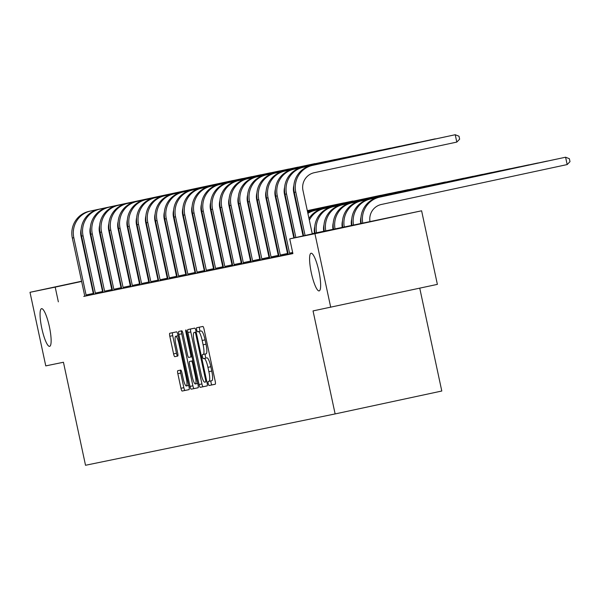 <?xml version="1.0" encoding="UTF-8"?>
<svg xmlns="http://www.w3.org/2000/svg" width="600" height="600" viewBox="0 0 600 600"><rect width="100%" height="100%" fill="white"/><g stroke="black" fill="none" stroke-linecap="round" stroke-linejoin="round"><path stroke-width="0.9" d="M208.222 383.572A2.07 0.413 -102.1 0 0 209.062 385.515L215.243 384.24A2.955 0.593 -102.1 0 0 215.205 381.233L204.06 329.235A2.955 0.593 -102.1 0 0 202.86 326.46L196.673 327.735A2.07 0.413 -102.1 0 0 196.702 329.843A2.07 0.413 -102.1 0 0 197.542 331.778L198.345 331.612A9.457 1.897 -102.1 0 1 202.185 340.478L203.115 344.812A9.457 1.897 -102.1 0 1 203.235 354.435L202.433 354.6A2.07 0.413 -102.1 0 0 202.462 356.707A2.07 0.413 -102.1 0 0 203.303 358.65L204.105 358.485A9.457 1.897 -102.1 0 1 207.945 367.343L208.875 371.678A9.457 1.897 -102.1 0 1 208.995 381.308L208.192 381.472A2.07 0.413 -102.1 0 0 208.222 383.572M211.042 380.865A2.07 0.413 -102.1 0 0 211.103 382.957A2.07 0.413 -102.1 0 0 211.942 384.893L215.317 384.202M199.5 327.157A2.07 0.413 -102.1 0 0 199.583 329.22A2.07 0.413 -102.1 0 0 200.423 331.163L198.345 331.612M205.282 354A2.07 0.413 -102.1 0 0 205.343 356.093A2.07 0.413 -102.1 0 0 206.183 358.028L204.105 358.485M49.387 326.73A19.268 3.87 -102.1 0 0 41.55 308.678A19.268 3.87 -102.1 0 0 41.797 328.298A19.268 3.87 -102.1 0 0 49.642 346.35A19.268 3.87 -102.1 0 0 49.387 326.73M318.907 271.298A19.268 3.87 -102.1 0 0 311.07 253.245A19.268 3.87 -102.1 0 0 311.325 272.858A19.268 3.87 -102.1 0 0 319.163 290.91A19.268 3.87 -102.1 0 0 318.907 271.298M177.795 370.68L177.795 370.68A2.955 0.593 -102.1 0 0 177.833 373.688L180.96 388.275A2.955 0.593 -102.1 0 0 182.16 391.05L189.03 389.632A2.955 0.593 -102.1 0 0 188.993 386.625L177.84 334.627A2.955 0.593 -102.1 0 0 176.64 331.853L169.778 333.27A2.955 0.593 -102.1 0 0 169.77 333.27A2.955 0.593 -102.1 0 0 169.815 336.278L173.587 353.903A2.955 0.593 -102.1 0 0 174.788 356.67L177.727 356.062A2.955 0.593 -102.1 0 0 177.69 353.055L175.815 344.317A7.905 1.59 -102.1 0 1 175.718 336.27A7.905 1.59 -102.1 0 1 178.935 343.673L186.27 377.91A7.905 1.59 -102.1 0 1 186.375 385.957A7.905 1.59 -102.1 0 1 183.157 378.548L181.935 372.847A2.955 0.593 -102.1 0 0 180.735 370.072L177.795 370.68M206.123 353.82L203.235 354.435L206.115 353.82A9.457 1.897 -102.1 0 0 206.123 353.82A9.457 1.897 -102.1 0 0 205.995 344.19L203.115 344.812M312.24 233.678L421.605 210.795L437.377 284.377L313.043 310.913L335.13 413.925L85.523 465.27L63.443 362.257L45.773 365.888L30 292.305L81.585 281.228M330.712 307.282L314.94 233.7L289.74 238.882L312.278 233.858M84.713 296.183L292.897 253.597L289.74 238.882M58.35 301.845L55.2 287.123L30 292.305M199.058 384.555A2.955 0.593 -102.1 0 0 200.257 387.322L207.127 385.912A2.955 0.593 -102.1 0 0 207.09 382.905L195.938 330.9A2.955 0.593 -102.1 0 0 194.737 328.132L187.875 329.543A2.955 0.593 -102.1 0 0 187.913 332.558L199.058 384.555L201.938 383.94A2.955 0.593 -102.1 0 0 203.145 386.707L207.195 385.875M198.075 387.772L191.212 389.183A2.955 0.593 -102.1 0 1 190.012 386.415L178.86 334.418A2.955 0.593 -102.1 0 1 178.822 331.41L181.762 330.803A2.955 0.593 -102.1 0 1 182.962 333.57L187.485 354.66A2.955 0.593 -102.1 0 0 188.685 357.428L190.635 357.03A2.955 0.593 -102.1 0 0 190.597 354.022L185.887 332.062A2.07 0.413 -102.1 0 1 185.865 329.955A2.07 0.413 -102.1 0 1 186.705 331.897L198.038 384.765A2.955 0.593 -102.1 0 1 198.075 387.772L198.075 387.772M335.13 413.925L441.795 391.02L419.745 288.165M288.173 254.183L287.752 254.265M278.925 256.08L278.498 256.17M269.67 257.985L269.25 258.067M260.423 259.89L260.002 259.972M251.175 261.788L250.755 261.877M241.928 263.692L241.507 263.775M232.68 265.59L232.252 265.68M223.433 267.495L223.005 267.585M214.178 269.4L213.757 269.483M204.93 271.298L204.51 271.388M195.683 273.202L195.263 273.293M186.435 275.108L186.007 275.19M177.188 277.005L176.76 277.095M167.933 278.91L167.512 279M158.685 280.815L158.265 280.897M149.438 282.712L149.017 282.803M140.19 284.618L139.77 284.707M130.942 286.522L130.515 286.605M121.688 288.42L121.267 288.51M112.44 290.325L112.02 290.407M103.192 292.23L102.773 292.312M93.953 294.195L93.54 294.285M292.853 253.403L287.235 254.572L288.195 254.37L288.075 253.44L275.798 196.17A22.575 22.117 78.4 0 1 292.688 169.455L435.248 138.84L294.173 169.148A22.575 22.117 78.4 0 0 277.282 195.87L289.553 253.132L292.65 252.465M427.493 140.505L283.44 171.36A22.575 22.117 78.4 0 0 266.55 198.075L278.827 255.337L278.947 256.282L277.987 256.478L281.543 255.743L288.188 254.317L287.513 253.485L275.235 196.222A15.053 14.745 -101.6 0 1 275.392 189.15M278.94 256.215L278.265 255.39L265.987 198.127A15.053 14.745 -101.6 0 1 266.145 191.055M278.94 256.222L268.74 258.382L269.7 258.173L269.572 257.243L257.303 199.98A22.575 22.117 78.4 0 1 274.192 173.257L418.23 142.343L275.67 172.958A22.575 22.117 78.4 0 0 258.78 199.673L271.058 256.935L278.265 255.39M260.452 260.077L269.288 258.202M399.75 146.212L255.69 177.067A22.575 22.117 78.4 0 0 238.8 203.782L251.077 261.045L251.197 261.983L250.237 262.185L253.792 261.45L260.445 260.025L259.77 259.192L247.493 201.93A15.053 14.745 -101.6 0 1 247.642 194.858M390.502 148.118L246.442 178.965A22.575 22.117 78.4 0 0 229.553 205.688L241.83 262.95L241.95 263.888L240.99 264.09L244.545 263.355L251.19 261.93L250.522 261.097L238.245 203.835A15.053 14.745 -101.6 0 1 238.395 196.763M381.248 150.015L237.195 180.87A22.575 22.117 78.4 0 0 220.305 207.585L232.583 264.855L232.702 265.793L231.743 265.987L235.298 265.26L241.942 263.827L241.267 263.002L228.998 205.733A15.053 14.745 -101.6 0 1 229.147 198.66M372 151.92L227.947 182.775A22.575 22.117 78.4 0 0 211.058 209.49L223.335 266.752L223.455 267.69L222.495 267.892L226.05 267.157L232.695 265.733L232.02 264.9L219.743 207.638A15.053 14.745 -101.6 0 1 219.9 200.565M362.752 153.825L218.692 184.672A22.575 22.117 78.4 0 0 201.81 211.395L214.08 268.657L214.208 269.595L213.24 269.79L216.803 269.062L223.447 267.638L222.772 266.805L210.495 209.542A15.053 14.745 -101.6 0 1 210.653 202.47M204.952 271.493L214.2 269.535L213.525 268.702L201.248 211.44A15.053 14.745 -101.6 0 1 201.397 204.368M195.705 273.39L204.548 271.515M335.002 159.532L190.95 190.38A22.575 22.117 78.4 0 0 174.06 217.103L186.337 274.365L186.458 275.303L185.498 275.498L189.053 274.77L195.697 273.345L195.022 272.513L182.752 215.25A15.053 14.745 -101.6 0 1 182.903 208.178M325.755 161.43L181.703 192.285A22.575 22.117 78.4 0 0 164.812 219L177.09 276.263L177.21 277.207L176.25 277.403L179.805 276.668L186.45 275.243L185.775 274.41L173.498 217.147A15.053 14.745 -101.6 0 1 173.655 210.075M177.203 277.14L176.528 276.315L164.25 219.053A15.053 14.745 -101.6 0 1 164.407 211.98M177.203 277.147L167.002 279.308L167.962 279.097L167.835 278.168L155.565 220.905A22.575 22.117 78.4 0 1 172.455 194.19L315.007 163.575L173.933 193.882A22.575 22.117 78.4 0 0 157.042 220.597L169.32 277.86L176.528 276.315M158.715 281.002L167.55 279.127M298.013 167.137L153.953 197.993A22.575 22.117 78.4 0 0 137.062 224.708L149.34 281.97L149.46 282.915L148.5 283.11L152.055 282.375L158.708 280.95L158.032 280.118L145.755 222.855A15.053 14.745 -101.6 0 1 145.905 215.782M288.757 169.042L144.705 199.89A22.575 22.117 78.4 0 0 127.815 226.612L140.093 283.875L140.212 284.812L139.252 285.015L142.808 284.28L149.453 282.855L148.785 282.022L136.507 224.76A15.053 14.745 -101.6 0 1 136.657 217.688M279.51 170.947L135.458 201.795A22.575 22.117 78.4 0 0 118.567 228.51L130.845 285.78L130.965 286.718L130.005 286.913L133.56 286.185L140.205 284.752L139.53 283.928L127.252 226.657A15.053 14.745 -101.6 0 1 127.41 219.585M121.718 288.608L130.958 286.657L130.282 285.825L118.005 228.562A15.053 14.745 -101.6 0 1 118.163 221.49M261.015 174.75L116.955 205.597A22.575 22.117 78.4 0 0 100.073 232.32L112.343 289.582L112.47 290.52L111.502 290.722L115.065 289.987L121.71 288.562L121.035 287.73L108.757 230.468A15.053 14.745 -101.6 0 1 108.907 223.395M103.215 292.418L112.462 290.46L111.788 289.635L99.51 232.365A15.053 14.745 -101.6 0 1 99.66 225.292M93.968 294.315L102.81 292.44M233.265 180.458L89.213 211.305A22.575 22.117 78.4 0 0 72.323 238.028L84.6 295.29L84.72 296.228L83.76 296.43L87.315 295.695L93.96 294.27L93.285 293.438L81.015 236.175A15.053 14.745 -101.6 0 1 81.165 229.103M421.605 210.795L314.94 233.7M90.27 279.368L90.817 279.248M99.502 277.38L100.05 277.267M108.735 275.4L109.282 275.28M117.968 273.42L118.515 273.3M127.2 271.433L127.74 271.32M136.433 269.452L136.972 269.34M127.26 271.725L127.808 271.612M136.507 269.827L137.055 269.715M145.755 267.923L146.303 267.81M155.01 266.017L155.55 265.913M164.257 264.12L164.805 264.007M173.505 262.215L174.053 262.103M182.752 260.317L183.3 260.205M192 258.413L192.548 258.3M201.255 256.507L201.795 256.395M210.502 254.61L211.05 254.498M219.75 252.705L220.298 252.593M228.998 250.8L229.545 250.688M238.245 248.903L238.792 248.79M247.5 246.998L248.04 246.885M256.748 245.093L257.295 244.98M265.995 243.195L266.543 243.083M275.243 241.29L275.79 241.178M284.49 239.385L285.038 239.272M293.737 237.487L294.285 237.375M302.993 235.583L303.532 235.47M137.025 269.558L136.477 269.67M127.792 271.538L127.245 271.65M90.863 279.465L90.315 279.585M81.63 281.452L55.2 287.123M303.57 235.65L303.03 235.755M294.322 237.548L293.775 237.66M285.075 239.452L284.528 239.565M275.827 241.35L275.28 241.462M266.58 243.255L266.032 243.368M257.332 245.16L256.785 245.272M248.077 247.058L247.538 247.17M238.83 248.962L238.282 249.075M229.583 250.868L229.035 250.98M220.335 252.765L219.788 252.877M211.087 254.67L210.54 254.782M201.833 256.575L201.292 256.688M192.585 258.472L192.038 258.585M183.337 260.377L182.79 260.49M174.09 262.282L173.542 262.395M164.843 264.18L164.295 264.293M155.587 266.085L155.047 266.197M146.34 267.99L145.8 268.095M137.093 269.888L136.545 270M127.845 271.793L127.297 271.905M118.597 273.69L118.05 273.803M109.35 275.595L108.802 275.707M100.095 277.5L99.555 277.612M211.882 380.685L208.995 381.308L211.875 380.685A9.457 1.897 -102.1 0 0 211.882 380.685A9.457 1.897 -102.1 0 0 211.755 371.055L208.875 371.678M206.985 357.862A9.457 1.897 -102.1 0 1 210.833 366.728L211.755 371.055M201.225 330.998A9.457 1.897 -102.1 0 1 205.072 339.855L205.995 344.19M190.688 328.965A2.955 0.593 -102.1 0 0 190.792 331.935L201.938 383.94M205.62 381.998L205.62 381.998A2.07 0.413 -102.1 0 0 205.59 379.89L195.81 334.245A2.07 0.413 -102.1 0 0 194.97 332.31L194.123 332.483A9.457 1.897 -102.1 0 0 194.243 342.112L200.933 373.312A9.457 1.897 -102.1 0 0 204.772 382.17L205.62 381.998M198.15 387.735L191.212 389.183M181.635 330.825A2.955 0.593 -102.1 0 0 181.74 333.795L192.892 385.8A2.955 0.593 -102.1 0 0 194.093 388.567M192.18 376.545A7.905 1.59 -102.1 0 0 195.39 383.955A7.905 1.59 -102.1 0 0 195.292 375.907L192.705 363.84A2.955 0.593 -102.1 0 0 191.505 361.072L189.555 361.478A2.955 0.593 -102.1 0 0 189.593 364.485L192.18 376.545M192.435 360.855L192.892 360.765M172.583 332.692A2.955 0.593 -102.1 0 0 172.695 335.655L176.475 353.28A2.955 0.593 -102.1 0 0 177.675 356.048L177.803 356.025M180.608 370.103A2.955 0.593 -102.1 0 0 180.712 373.072L183.84 387.66A2.955 0.593 -102.1 0 0 185.047 390.428L189.097 389.595M369.983 221.647A15.053 14.745 -101.6 0 1 381.368 204.472L567.173 164.572L565.59 157.215L379.793 197.115A22.575 22.117 78.4 0 0 362.775 223.2M379.793 197.115L565.59 157.215L569.37 158.708L570 161.648L567.173 164.572M378.308 197.415A22.575 22.117 78.4 0 0 361.298 223.515M312.315 234.038L302.985 190.515A15.053 14.745 -101.6 0 1 314.243 172.703L456.803 142.087L455.228 134.73L312.668 165.345A22.575 22.117 78.4 0 0 295.778 192.067L305.108 235.583M456.803 142.087L459.638 139.17L459 136.222L455.228 134.73L311.183 165.653A22.575 22.117 78.4 0 0 294.293 192.368L303.63 235.897M360.75 223.635A15.053 14.745 -101.6 0 1 361.013 217.11M556.357 159.18L370.538 199.013A22.575 22.117 78.4 0 0 353.543 225.18M556.463 159.157L369.06 199.32A22.575 22.117 78.4 0 0 352.058 225.487M351.517 225.6A15.053 14.745 -101.6 0 1 351.765 219.015M547.11 161.085L361.29 200.917A22.575 22.117 78.4 0 0 344.295 227.085M547.207 161.062L359.812 201.225A22.575 22.117 78.4 0 0 342.81 227.392M445.995 136.703L303.42 167.25A22.575 22.117 78.4 0 0 286.53 193.965L295.875 237.562M446.092 136.68L301.935 167.55A22.575 22.117 78.4 0 0 285.045 194.272L294.397 237.885M303.082 236.017L293.737 192.42A15.053 14.745 -101.6 0 1 293.888 185.347M289.83 254.04L289.553 253.132M293.85 237.998L284.49 194.317A15.053 14.745 -101.6 0 1 284.64 187.245M342.263 227.505A15.053 14.745 -101.6 0 1 342.51 220.92M537.862 162.99L352.043 202.822A22.575 22.117 78.4 0 0 335.04 228.99M537.96 162.968L350.558 203.123A22.575 22.117 78.4 0 0 333.562 229.298M333.015 229.41A15.053 14.745 -101.6 0 1 333.263 222.817M528.615 164.887L342.795 204.72A22.575 22.117 78.4 0 0 325.793 230.895M528.713 164.865L341.31 205.028A22.575 22.117 78.4 0 0 324.315 231.195M323.767 231.308A15.053 14.745 -101.6 0 1 324.015 224.722M519.36 166.792L333.548 206.625A22.575 22.117 78.4 0 0 316.545 232.792M519.465 166.77L332.062 206.933A22.575 22.117 78.4 0 0 315.06 233.1M280.582 255.945L280.305 255.038L287.513 253.485M427.597 140.483L284.918 171.053A22.575 22.117 78.4 0 0 268.028 197.767L280.305 255.038M271.335 257.843L271.058 256.935M262.08 259.748L261.81 258.84L269.017 257.295L256.74 200.025A15.053 14.745 -101.6 0 1 256.89 192.952M408.998 144.308L266.423 174.855A22.575 22.117 78.4 0 0 249.532 201.577L261.81 258.84M409.095 144.292L264.938 175.163A22.575 22.117 78.4 0 0 248.048 201.877L260.452 260.085M269.017 257.295L269.295 258.21M314.52 233.212A15.053 14.745 -101.6 0 1 314.767 226.627M510.112 168.69L324.3 208.53A22.575 22.117 78.4 0 0 309.337 220.14M510.217 168.675L322.815 208.83A22.575 22.117 78.4 0 0 308.978 218.475M252.833 261.653L252.562 260.745L259.77 259.192M399.847 146.19L257.175 176.76A22.575 22.117 78.4 0 0 240.285 203.475L252.562 260.745M500.865 170.595L315.045 210.428A22.575 22.117 78.4 0 0 307.89 213.382M500.963 170.572L313.567 210.735A22.575 22.117 78.4 0 0 307.778 212.873M300.157 219.728A22.575 22.117 78.4 0 0 299.73 220.38M300.495 221.28A22.575 22.117 78.4 0 0 300.09 222.045M243.585 263.55L243.315 262.642L250.522 261.097M390.6 148.095L247.928 178.665A22.575 22.117 78.4 0 0 231.038 205.38L243.315 262.642M491.715 172.477L307.582 211.95L491.618 172.5M299.04 214.507A22.575 22.117 78.4 0 0 298.53 214.778M290.91 221.632A22.575 22.117 78.4 0 0 290.483 222.278M299.138 214.972A22.575 22.117 78.4 0 0 298.635 215.288M291.248 223.178A22.575 22.117 78.4 0 0 290.835 223.942M234.337 265.455L234.06 264.548L241.267 263.002M381.353 150L238.673 180.562A22.575 22.117 78.4 0 0 221.79 207.285L234.06 264.548M482.467 174.382L307.56 211.868L482.37 174.398M298.875 213.735L298.327 213.855M298.875 213.72L298.327 213.84M289.793 216.413A22.575 22.117 78.4 0 0 289.282 216.683M281.663 223.53A22.575 22.117 78.4 0 0 281.235 224.183M289.89 216.87A22.575 22.117 78.4 0 0 289.388 217.185M281.993 225.083A22.575 22.117 78.4 0 0 281.587 225.847M225.09 267.36L224.812 266.452L232.02 264.9M372.105 151.898L229.425 182.468A22.575 22.117 78.4 0 0 212.535 209.183L224.812 266.452M473.115 176.303L307.545 211.792M298.86 213.653L298.312 213.772M289.627 215.64L289.08 215.752L289.627 215.625M473.22 176.28L307.545 211.778M298.853 213.645L298.312 213.757M280.545 218.31A22.575 22.117 78.4 0 0 280.035 218.58M272.415 225.435A22.575 22.117 78.4 0 0 271.98 226.087M280.642 218.775A22.575 22.117 78.4 0 0 280.14 219.09M272.745 226.987A22.575 22.117 78.4 0 0 272.34 227.752M215.835 269.257L215.565 268.35L222.772 266.805M362.85 153.803L220.178 184.373A22.575 22.117 78.4 0 0 203.288 211.087L215.565 268.35M463.868 178.208L307.53 211.71M298.29 213.675L298.837 213.562L298.298 213.69M289.612 215.558L289.065 215.678L289.605 215.542M280.38 217.538L279.832 217.657L280.373 217.53M463.972 178.185L307.522 211.695M271.298 220.215A22.575 22.117 78.4 0 0 270.78 220.485M263.168 227.34A22.575 22.117 78.4 0 0 262.733 227.985M271.395 220.68A22.575 22.117 78.4 0 0 270.892 220.987M263.498 228.885A22.575 22.117 78.4 0 0 263.093 229.65M206.587 271.163L206.317 270.255L213.525 268.702M353.505 155.722L210.93 186.27A22.575 22.117 78.4 0 0 194.04 212.993L206.317 270.255M353.603 155.7L209.445 186.578A22.575 22.117 78.4 0 0 192.555 213.292L204.96 271.5M298.822 213.495L298.282 213.608L298.822 213.48M289.59 215.475L289.05 215.595L289.59 215.468M280.358 217.462L279.817 217.575L280.358 217.447M271.132 219.442L270.585 219.555L271.125 219.428M262.043 222.12A22.575 22.117 78.4 0 0 261.532 222.39M253.92 229.237A22.575 22.117 78.4 0 0 253.485 229.89M262.147 222.577A22.575 22.117 78.4 0 0 261.645 222.892M254.25 230.79A22.575 22.117 78.4 0 0 253.845 231.555M197.34 273.067L197.07 272.153L204.278 270.608L192 213.345A15.053 14.745 -101.6 0 1 192.15 206.272M344.257 157.627L201.683 188.175A22.575 22.117 78.4 0 0 184.792 214.89L197.07 272.153M344.355 157.605L200.197 188.483A22.575 22.117 78.4 0 0 183.308 215.197L195.705 273.397M204.278 270.608L204.548 271.522M445.47 181.988L307.493 211.545L445.373 182.01M298.808 213.413L298.26 213.532L298.808 213.397M289.575 215.4L289.028 215.513L289.575 215.385M280.343 217.38L279.795 217.493L280.343 217.365M271.11 219.36L270.57 219.48M261.877 221.347L261.337 221.46M271.11 219.345L270.562 219.465M261.877 221.333L261.33 221.445M252.795 224.017A22.575 22.117 78.4 0 0 252.285 224.288M244.665 231.142A22.575 22.117 78.4 0 0 244.237 231.795M252.9 224.483A22.575 22.117 78.4 0 0 252.39 224.798M245.002 232.695A22.575 22.117 78.4 0 0 244.59 233.46M188.093 274.965L187.815 274.058L195.022 272.513M335.108 159.51L192.435 190.08A22.575 22.117 78.4 0 0 175.545 216.795L187.815 274.058M436.222 183.892L307.478 211.47L436.125 183.915M298.793 213.337L298.245 213.45L298.785 213.322M289.56 215.317L289.013 215.43L289.553 215.303M280.327 217.298L279.78 217.417M271.095 219.285L270.548 219.397M261.862 221.265L261.315 221.377L261.862 221.25M252.63 223.245L252.09 223.365L252.63 223.23M280.32 217.282L279.78 217.403M271.095 219.27L270.548 219.382M243.548 225.923A22.575 22.117 78.4 0 0 243.038 226.192M235.417 233.048A22.575 22.117 78.4 0 0 234.99 233.692M243.645 226.388A22.575 22.117 78.4 0 0 243.142 226.695M235.748 234.593A22.575 22.117 78.4 0 0 235.343 235.358M178.845 276.87L178.567 275.962L185.775 274.41M325.86 161.407L183.18 191.977A22.575 22.117 78.4 0 0 166.29 218.7L178.567 275.962M426.975 185.79L307.462 211.388L426.877 185.812M298.77 213.255L298.23 213.368L298.77 213.24M289.538 215.235L288.998 215.355M280.312 217.222L279.765 217.335M271.08 219.202L270.532 219.315L271.072 219.188M261.847 221.183L261.3 221.303L261.84 221.167M252.615 223.17L252.067 223.282L252.615 223.155M243.382 225.15L242.835 225.263L243.382 225.135M289.538 215.22L288.99 215.34M280.305 217.208L279.765 217.32M234.3 227.827A22.575 22.117 78.4 0 0 233.79 228.097M226.17 234.945A22.575 22.117 78.4 0 0 225.735 235.597M234.397 228.285A22.575 22.117 78.4 0 0 233.895 228.6M226.5 236.498A22.575 22.117 78.4 0 0 226.095 237.263M169.597 278.775L169.32 277.86M298.755 213.173L298.207 213.292M288.975 215.257L289.522 215.145L288.983 215.272M280.29 217.14L279.75 217.252L280.29 217.125M271.058 219.12L270.517 219.24L271.058 219.105M261.278 221.205L261.825 221.093L261.285 221.22M252.6 223.087L252.053 223.2L252.593 223.072M243.368 225.067L242.82 225.188L243.36 225.053M234.135 227.048L233.587 227.167M298.755 213.157L298.207 213.278M234.127 227.04L233.587 227.153M225.053 229.725A22.575 22.117 78.4 0 0 224.535 229.995M216.923 236.85A22.575 22.117 78.4 0 0 216.487 237.495M225.15 230.19A22.575 22.117 78.4 0 0 224.647 230.505M217.252 238.395A22.575 22.117 78.4 0 0 216.847 239.167M160.343 280.673L160.072 279.765L167.28 278.22L155.002 220.958A15.053 14.745 -101.6 0 1 155.153 213.885M307.26 165.24L164.685 195.788A22.575 22.117 78.4 0 0 147.795 222.502L160.072 279.765M307.358 165.218L163.2 196.087A22.575 22.117 78.4 0 0 146.31 222.81L158.715 281.01M167.28 278.22L167.558 279.135M408.375 189.623L307.425 211.23M298.192 213.195L298.733 213.083L298.192 213.21M289.507 215.077L288.96 215.19L289.507 215.062M280.275 217.058L279.728 217.178L280.275 217.042M271.043 219.038L270.495 219.157L271.043 219.03M261.81 221.025L261.27 221.138L261.81 221.01M252.577 223.005L252.038 223.125L252.577 222.99M243.345 224.985L242.805 225.105M234.12 226.972L233.572 227.085M224.34 229.058L224.88 228.938L224.34 229.072M408.48 189.6L307.425 211.215M243.345 224.978L242.798 225.09M234.112 226.958L233.565 227.077M215.805 231.63A22.575 22.117 78.4 0 0 215.288 231.9M207.675 238.755A22.575 22.117 78.4 0 0 207.24 239.4M215.903 232.095A22.575 22.117 78.4 0 0 215.4 232.403M208.005 240.3A22.575 22.117 78.4 0 0 207.6 241.065M151.095 282.577L150.825 281.67L158.032 280.118M298.11 167.115L155.438 197.685A22.575 22.117 78.4 0 0 138.547 224.407L150.825 281.67M399.127 191.52L307.41 211.147M298.718 213.015L298.178 213.127L298.718 213M289.493 214.995L288.945 215.115L289.485 214.98M280.26 216.975L279.712 217.095L280.252 216.968M271.028 218.962L270.48 219.075L271.02 218.947M261.795 220.942L261.248 221.062L261.795 220.928M252.562 222.923L252.015 223.042M243.33 224.91L242.782 225.022M233.55 226.995L234.097 226.875L233.558 227.01M224.865 228.87L224.325 228.99L224.865 228.862M215.632 230.858L215.093 230.97L215.632 230.843M399.225 191.498L307.403 211.132M252.562 222.915L252.015 223.028M243.33 224.895L242.782 225.015M206.55 233.535A22.575 22.117 78.4 0 0 206.04 233.798M198.42 240.653A22.575 22.117 78.4 0 0 197.993 241.305M206.655 233.993A22.575 22.117 78.4 0 0 206.153 234.308M198.757 242.205A22.575 22.117 78.4 0 0 198.353 242.97M141.847 284.475L141.578 283.567L148.785 282.022M288.862 169.02L146.19 199.59A22.575 22.117 78.4 0 0 129.3 226.305L141.578 283.567M389.978 193.403L307.388 211.065L389.88 193.425M298.702 212.933L298.163 213.053L298.702 212.917M289.47 214.913L288.93 215.032L289.47 214.905M279.69 217.005L280.237 216.885L279.697 217.013M271.013 218.88L270.465 219L271.005 218.865M261.78 220.86L261.233 220.98M252.548 222.847L252 222.96M242.767 224.933L243.308 224.812L242.767 224.947M234.083 226.808L233.535 226.928L234.083 226.8M224.85 228.795L224.303 228.907L224.85 228.78M215.618 230.775L215.07 230.895L215.618 230.76M206.385 232.755L205.845 232.875L206.385 232.748M261.772 220.853L261.233 220.965M252.54 222.833L252 222.952M197.303 235.433A22.575 22.117 78.4 0 0 196.792 235.702M189.172 242.558A22.575 22.117 78.4 0 0 188.745 243.202M197.4 235.897A22.575 22.117 78.4 0 0 196.897 236.212M189.51 244.103A22.575 22.117 78.4 0 0 189.097 244.875M132.6 286.38L132.322 285.472L139.53 283.928M279.615 170.925L136.935 201.487A22.575 22.117 78.4 0 0 120.052 228.21L132.322 285.472M380.73 195.308L307.373 210.99L380.632 195.33M298.688 212.85L298.14 212.97L298.688 212.843M289.455 214.837L288.907 214.95L289.455 214.822M280.222 216.817L279.675 216.938L280.222 216.803M270.99 218.798L270.45 218.917M261.757 220.785L261.218 220.897M251.978 222.87L252.525 222.75L251.985 222.885M243.3 224.745L242.752 224.865L243.292 224.737M234.067 226.733L233.52 226.845L234.06 226.718M224.835 228.712L224.288 228.833L224.827 228.697M215.603 230.692L215.055 230.812L215.603 230.685M206.37 232.68L205.822 232.792L206.37 232.665M197.138 234.66L196.59 234.78M270.99 218.79L270.442 218.903M261.757 220.77L261.21 220.89M197.138 234.645L196.59 234.765M188.055 237.337A22.575 22.117 78.4 0 0 187.545 237.608M179.925 244.462A22.575 22.117 78.4 0 0 179.498 245.108M188.153 237.803A22.575 22.117 78.4 0 0 187.65 238.11M180.255 246.007A22.575 22.117 78.4 0 0 179.85 246.772M123.352 288.285L123.075 287.377L130.282 285.825M270.263 172.845L127.688 203.392A22.575 22.117 78.4 0 0 110.797 230.108L123.075 287.377M270.368 172.822L126.21 203.7A22.575 22.117 78.4 0 0 109.32 230.415L121.718 288.623M298.673 212.775L298.125 212.888L298.665 212.76M289.44 214.755L288.892 214.875L289.433 214.74M280.207 216.735L279.66 216.855M270.975 218.722L270.428 218.835M261.195 220.808L261.743 220.688L261.195 220.822M252.51 222.683L251.962 222.803L252.51 222.675M243.278 224.67L242.737 224.782L243.278 224.655M234.045 226.65L233.505 226.77L234.045 226.635M224.265 228.735L224.812 228.623L224.272 228.75M215.587 230.618L215.04 230.73L215.58 230.603M206.355 232.597L205.808 232.718M197.123 234.577L196.575 234.697M187.89 236.565L187.343 236.678L187.89 236.55M280.2 216.728L279.66 216.84M270.975 218.708L270.428 218.827M206.347 232.583L205.808 232.702M197.115 234.57L196.575 234.683M178.808 239.243A22.575 22.117 78.4 0 0 178.297 239.505M170.678 246.36A22.575 22.117 78.4 0 0 170.243 247.013M178.905 239.7A22.575 22.117 78.4 0 0 178.403 240.015M171.007 247.913A22.575 22.117 78.4 0 0 170.602 248.678M114.097 290.183L113.828 289.275L121.035 287.73M261.112 174.727L118.44 205.298A22.575 22.117 78.4 0 0 101.55 232.013L113.828 289.275M298.65 212.692L298.11 212.812M289.418 214.673L288.877 214.792M280.192 216.66L279.645 216.772M270.96 218.64L270.413 218.76M261.728 220.62L261.18 220.74L261.72 220.612M252.495 222.608L251.947 222.72L252.487 222.593M243.263 224.587L242.715 224.708L243.263 224.572M234.03 226.567L233.483 226.688L234.03 226.56M224.798 228.555L224.257 228.667L224.798 228.54M215.565 230.535L215.025 230.655M205.785 232.62L206.333 232.507L205.792 232.635M196.553 234.608L197.1 234.487L196.56 234.615M187.875 236.483L187.328 236.603L187.868 236.468M178.642 238.462L178.095 238.583L178.635 238.455M298.65 212.678L298.103 212.798M289.418 214.665L288.87 214.778M280.185 216.645L279.645 216.765M270.952 218.625L270.413 218.745M215.565 230.52L215.017 230.64M169.56 241.14A22.575 22.117 78.4 0 0 169.042 241.41M161.43 248.265A22.575 22.117 78.4 0 0 160.995 248.91M169.657 241.605A22.575 22.117 78.4 0 0 169.155 241.92M161.76 249.81A22.575 22.117 78.4 0 0 161.355 250.575M104.85 292.087L104.58 291.18L111.788 289.635M251.767 176.648L109.192 207.195A22.575 22.117 78.4 0 0 92.302 233.917L104.58 291.18M251.865 176.632L107.708 207.502A22.575 22.117 78.4 0 0 90.817 234.218L103.222 292.425M352.987 201.015L307.32 210.75L352.882 201.03M298.635 212.61L298.087 212.73M289.403 214.597L288.855 214.71M279.623 216.683L280.17 216.562L279.63 216.697M270.39 218.663L270.938 218.55L270.397 218.678M261.705 220.545L261.165 220.657L261.705 220.53M252.48 222.525L251.933 222.645L252.472 222.51M243.248 224.505L242.7 224.625L243.24 224.498M234.015 226.493L233.468 226.605L234.007 226.478M224.782 228.472L224.235 228.593M215.002 230.558L215.55 230.445L215.002 230.572M206.317 232.44L205.77 232.553L206.317 232.425M197.085 234.42L196.545 234.54L197.085 234.405M187.852 236.4L187.312 236.52L187.852 236.392M178.62 238.388L178.08 238.5L178.62 238.373M169.395 240.368L168.847 240.487M298.635 212.603L298.087 212.715M289.403 214.583L288.855 214.702M224.782 228.458L224.235 228.577M169.387 240.353L168.84 240.472M160.305 243.045A22.575 22.117 78.4 0 0 159.795 243.315M152.175 250.17A22.575 22.117 78.4 0 0 151.748 250.815M160.41 243.502A22.575 22.117 78.4 0 0 159.907 243.817M152.512 251.715A22.575 22.117 78.4 0 0 152.108 252.48M95.602 293.993L95.332 293.085L102.54 291.532L90.262 234.27A15.053 14.745 -101.6 0 1 90.412 227.197M242.52 178.553L99.945 209.1A22.575 22.117 78.4 0 0 83.055 235.815L95.332 293.085M242.618 178.53L98.46 209.407A22.575 22.117 78.4 0 0 81.57 236.123L93.968 294.322M102.54 291.532L102.81 292.447M343.635 202.935L307.305 210.667M298.62 212.535L298.072 212.647M288.84 214.62L289.38 214.5L288.84 214.635M280.155 216.495L279.608 216.615L280.155 216.487M270.923 218.483L270.375 218.595L270.923 218.468M261.69 220.462L261.15 220.583L261.69 220.447M252.458 222.442L251.917 222.562L252.458 222.435M243.225 224.43L242.685 224.542M233.993 226.41L233.452 226.53M224.22 228.495L224.76 228.382L224.22 228.51M215.535 230.377L214.987 230.49L215.528 230.362M206.303 232.358L205.755 232.478L206.295 232.343M197.07 234.337L196.522 234.458L197.07 234.33M187.837 236.325L187.29 236.438L187.837 236.31M178.605 238.305L178.058 238.425L178.605 238.29M169.373 240.285L168.833 240.405M160.14 242.272L159.6 242.385M343.733 202.913L307.305 210.653M298.612 212.52L298.072 212.64M243.225 224.415L242.678 224.535M233.993 226.395L233.445 226.515M169.373 240.278L168.825 240.39M160.14 242.257L159.593 242.377M151.058 244.942A22.575 22.117 78.4 0 0 150.547 245.212M142.928 252.067A22.575 22.117 78.4 0 0 142.5 252.72M151.155 245.407A22.575 22.117 78.4 0 0 150.653 245.722M143.265 253.62A22.575 22.117 78.4 0 0 142.852 254.385M86.355 295.89L86.078 294.983L93.285 293.438M233.37 180.435L90.698 211.005A22.575 22.117 78.4 0 0 73.808 237.72L86.078 294.983M211.942 384.893L209.062 385.515M200.423 331.163L197.542 331.778M206.183 358.028L203.303 358.65M210.833 366.728L207.945 367.343M205.072 339.855L202.185 340.478M190.792 331.935L187.913 332.558M203.145 386.707L200.257 387.322M206.407 379.718L205.59 379.89M196.62 334.072L195.81 334.245M196.185 332.048L194.97 332.31M196.185 332.04L194.123 332.483L196.185 332.04M192.892 385.8L190.012 386.415M181.74 333.795L178.86 334.418M192.03 356.73L190.635 357.03L192.03 356.73M191.415 353.843L190.597 354.022M186.705 331.89L185.887 332.062M196.103 375.728L195.292 375.907M193.515 363.668L192.705 363.84M192.9 360.772L191.505 361.072M187.087 377.737L186.27 377.91M179.745 343.5L178.935 343.673M177.675 356.048L174.788 356.67M176.475 353.28L173.587 353.903M172.695 335.655L169.815 336.278M185.047 390.428L182.16 391.05M183.84 387.66L180.96 388.275M180.712 373.072L177.833 373.688M295.778 192.067L294.293 192.368M312.668 165.345L311.183 165.653M370.538 199.013L369.06 199.32M361.29 200.917L359.812 201.225M286.53 193.965L285.045 194.272M303.42 167.25L301.935 167.55M277.282 195.87L275.798 196.17M294.173 169.148L292.688 169.455M352.043 202.822L350.558 203.123M342.795 204.72L341.31 205.028M333.548 206.625L332.062 206.933M268.028 197.767L266.55 198.075M284.918 171.053L283.44 171.36M258.78 199.673L257.303 199.98M275.67 172.958L274.192 173.257M249.532 201.577L248.048 201.877M266.423 174.855L264.938 175.163M324.3 208.53L322.815 208.83M240.285 203.475L238.8 203.782M257.175 176.76L255.69 177.067M315.045 210.428L313.567 210.735M231.038 205.38L229.553 205.688M247.928 178.665L246.442 178.965M221.79 207.285L220.305 207.585M238.673 180.562L237.195 180.87M212.535 209.183L211.058 209.49M229.425 182.468L227.947 182.775M203.288 211.087L201.81 211.395M220.178 184.373L218.692 184.672M194.04 212.993L192.555 213.292M210.93 186.27L209.445 186.578M184.792 214.89L183.308 215.197M201.683 188.175L200.197 188.483M175.545 216.795L174.06 217.103M192.435 190.08L190.95 190.38M166.29 218.7L164.812 219M183.18 191.977L181.703 192.285M157.042 220.597L155.565 220.905M173.933 193.882L172.455 194.19M147.795 222.502L146.31 222.81M164.685 195.788L163.2 196.087M138.547 224.407L137.062 224.708M155.438 197.685L153.953 197.993M129.3 226.305L127.815 226.612M146.19 199.59L144.705 199.89M120.052 228.21L118.567 228.51M136.935 201.487L135.458 201.795M110.797 230.108L109.32 230.415M127.688 203.392L126.21 203.7M101.55 232.013L100.073 232.32M118.44 205.298L116.955 205.597M92.302 233.917L90.817 234.218M109.192 207.195L107.708 207.502M83.055 235.815L81.57 236.123M99.945 209.1L98.46 209.407M73.808 237.72L72.323 238.028M90.698 211.005L89.213 211.305M197.76 383.445L195.39 383.955M188.738 385.447L186.375 385.957M178.087 335.76L175.718 336.27"/></g></svg>
